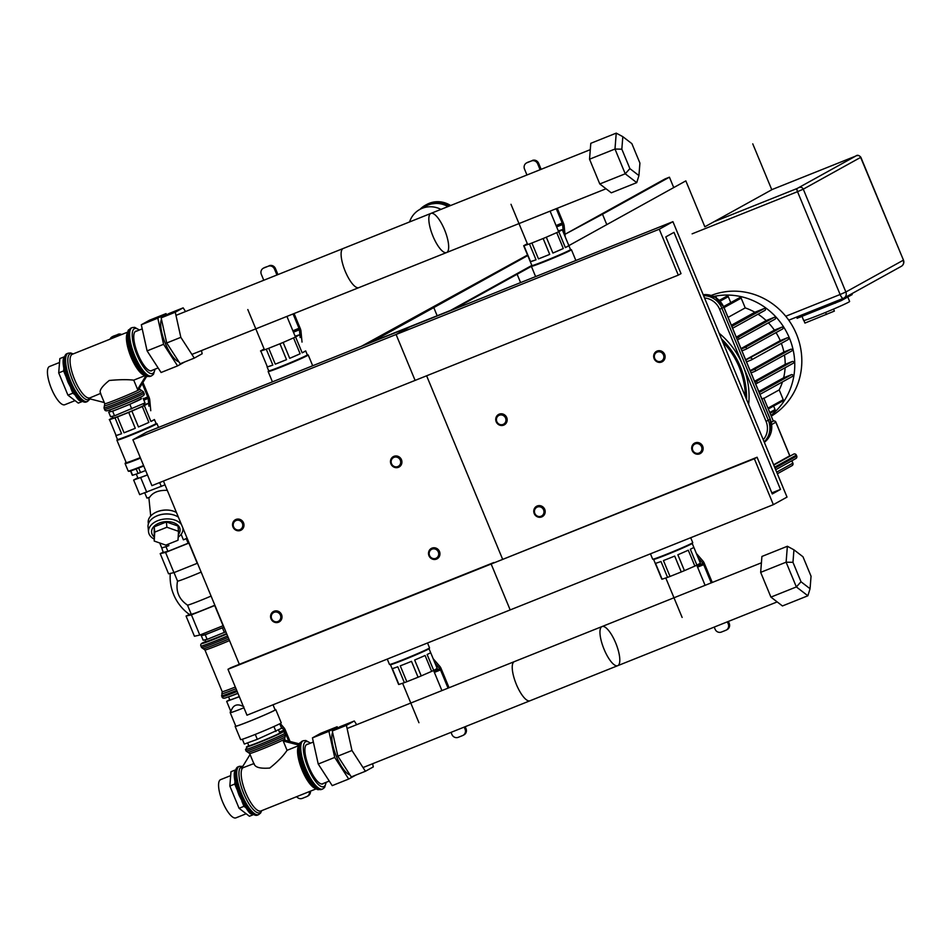 <?xml version="1.0" encoding="UTF-8"?>
<svg xmlns="http://www.w3.org/2000/svg" width="951" height="951" viewBox="0 0 951 951"><rect width="100%" height="100%" fill="white"/><g stroke="black" fill="none" stroke-linecap="round" stroke-linejoin="round"><path stroke-width="1.43" d="M773.353 504.66L754.345 458.751L757.079 457.241L772.283 493.961L780.486 489.432L673.997 232.365L665.807 236.894L681.023 273.615L678.289 275.136L659.269 229.227L672.928 221.666L787.024 497.1L773.353 504.66L510.176 609.924L491.156 564.014L493.89 562.505L230.701 667.78L227.978 669.29L246.987 715.2L510.176 609.924L491.156 564.014L227.978 669.29M502.532 559.045L426.619 375.788L502.532 559.045M678.289 275.136L415.1 380.4L396.091 334.49L409.75 326.942L146.561 432.206L132.902 439.766L151.91 485.664L415.1 380.4L396.091 334.49L409.75 326.942L672.928 221.666M780.486 489.432L771.843 492.88M757.079 457.241L491.156 564.014L754.345 458.751M659.269 229.227L132.902 439.766M239.343 664.321L163.441 481.063M692.744 450.239A4.969 4.719 61 0 1 697.677 443.63A4.969 4.719 61 0 1 700.97 451.582A4.969 4.719 61 0 1 692.744 450.239M692.138 450.441A5.968 5.67 -119 0 0 700.293 453.556A5.968 5.67 -119 0 0 702.361 445.591A5.968 5.67 -119 0 0 692.138 450.441M429.555 555.503A4.969 4.719 61 0 1 434.488 548.893A4.969 4.719 61 0 1 437.781 556.846A4.969 4.719 61 0 1 429.555 555.503M428.949 555.705A5.968 5.67 -119 0 0 437.103 558.819A5.968 5.67 -119 0 0 439.172 550.855A5.968 5.67 -119 0 0 428.949 555.705M846.687 297.604A24.857 0.927 -22.5 0 0 847.721 296.867M803.88 320.523L804.938 323.078L834.372 311.096L833.54 309.075M825.575 312.415L826.431 314.484M802.038 316.505L803.69 320.487A24.857 0.927 -22.5 0 0 823.376 313.319A24.857 0.927 -22.5 0 0 848.589 302.192A24.857 0.927 -22.5 0 0 849.623 301.455L847.781 296.997M797.354 318.169L841.219 300.635L852.155 294.584L852.013 293.597M520.589 282.602L517.13 274.245L512.744 275.992L531.847 265.424A21.184 0.785 -22.5 0 0 531.633 265.638A21.184 0.785 -22.5 0 0 551.497 258.292A21.184 0.785 -22.5 0 0 570.743 249.435A21.184 0.785 -22.5 0 0 570.434 249.447M437.175 315.756L433.787 307.577L429.4 309.337L527.543 255.023L361.499 346.235L458.002 307.637L454.982 308.635L531.371 266.363A21.683 0.808 -22.5 0 0 551.699 258.767A21.683 0.808 -22.5 0 0 571.42 249.721A21.683 0.808 -22.5 0 0 571.385 249.697L570.743 249.435M685.837 180.88L568.853 245.62L685.837 180.88L704.846 226.79L771.784 189.748L752.764 143.851M517.13 274.245L531.371 266.363A21.683 0.808 -22.5 0 1 531.359 266.28L531.633 265.638M673.51 187.038L669.421 177.183L665.034 178.931L564.965 234.315L602.494 214.225L606.572 224.079M433.787 307.577L527.769 255.569L371.639 341.968L450.596 310.395L531.847 265.424M602.494 214.225L669.421 177.183M543.603 509.891A4.969 4.719 -119 0 0 535.377 508.547A4.969 4.719 -119 0 0 538.67 516.5A4.969 4.719 -119 0 0 543.603 509.891M544.757 509.391A5.968 5.67 61 0 1 534.533 514.229A5.968 5.67 61 0 1 536.602 506.277A5.968 5.67 61 0 1 544.757 509.391M280.414 615.154A4.969 4.719 -119 0 0 272.188 613.811A4.969 4.719 -119 0 0 275.481 621.764A4.969 4.719 -119 0 0 280.414 615.154M281.567 614.655A5.968 5.67 61 0 1 271.344 619.505A5.968 5.67 61 0 1 273.412 611.541A5.968 5.67 61 0 1 281.567 614.655M789.734 455.826L773.638 464.789M771.261 422.232L773.306 421.091A1.985 0.618 -111.8 0 1 773.329 421.079L773.306 421.091A1.985 1.89 61 0 1 775.826 422.232L775.802 422.185M761.965 399.123L763.796 398.112L773.306 421.091M782.471 381.922A57.678 54.766 61 0 1 779.19 389.91L763.903 398.374M785.11 367.752A57.678 54.766 61 0 1 783.636 377.797L758.815 391.527M784.456 355.032A57.678 54.766 61 0 1 785.205 364.328L754.571 381.28M781.353 343.359A57.678 54.766 61 0 1 783.886 352.013L750.173 370.664M776.028 332.612A57.678 54.766 61 0 1 780.248 340.624L745.655 359.763M768.42 322.817A57.678 54.766 61 0 1 774.387 330.128L741.031 348.589M758.042 314.187A57.678 54.766 61 0 1 766.149 320.57L736.276 337.106M728.097 317.372L745.227 307.898A57.678 54.766 61 0 1 754.868 312.249L731.367 325.254M715.152 297.199A0.999 0.939 61 0 1 716.472 297.746L716.638 298.15M719.313 300.373L726.944 296.153A0.999 0.939 61 0 1 728.3 296.676L730.76 302.608M723.604 306.567L739.819 297.604A0.999 0.939 61 0 1 741.174 298.127L745.227 307.898M754.868 312.249L764.212 308.516A0.999 0.939 61 0 1 765.068 310.299A0.999 0.939 61 0 1 764.973 310.347L732.603 328.261L765.068 310.299M737.405 339.828L738.333 339.459A0.999 0.939 -119 0 0 738.808 338.14A0.999 0.939 -119 0 0 737.572 337.629L736.645 337.997M766.149 320.57L774.173 317.361A0.999 0.939 61 0 1 775.041 319.156A0.999 0.939 61 0 1 774.934 319.203L738.523 339.352M741.958 350.848L745.893 349.279A0.999 0.939 -119 0 0 746.369 347.959A0.999 0.939 -119 0 0 745.132 347.436L741.198 349.017M774.387 330.128L781.746 327.18A0.999 0.939 61 0 1 782.602 328.975A0.999 0.939 61 0 1 782.507 329.022L746.083 349.172M780.248 340.624L787.273 337.819L745.762 360.025M750.66 358.075A0.999 0.939 61 0 1 751.528 359.858A0.999 0.939 61 0 1 751.421 359.906L746.523 361.867M750.327 371.045L754.262 369.475A0.999 0.939 61 0 1 755.118 371.259A0.999 0.939 61 0 1 755.023 371.318L751.088 372.887M783.886 352.013L790.863 349.219A0.999 0.939 61 0 1 791.731 351.002A0.999 0.939 61 0 1 791.624 351.05L755.213 371.199M754.892 382.064L755.819 381.696A0.999 0.939 61 0 1 756.687 383.479A0.999 0.939 61 0 1 756.58 383.526L755.653 383.907M785.205 364.328L792.433 361.439A0.999 0.939 61 0 1 793.289 363.223A0.999 0.939 61 0 1 793.193 363.27L756.782 383.419M783.636 377.797L791.589 374.611A0.999 0.939 61 0 1 792.445 376.406A0.999 0.939 61 0 1 792.349 376.453L759.98 394.356L792.445 376.406M779.19 389.91L783.244 399.693A0.999 0.939 61 0 1 782.851 400.918L768.289 408.978M713.726 296.45A67.616 64.204 61 0 1 787.785 334.419A67.616 64.204 61 0 1 770.952 415.409M787.273 337.819A0.999 0.939 61 0 1 788.129 339.602A0.999 0.939 61 0 1 788.034 339.65L751.611 359.799M773.603 406.029L775.065 409.56A0.999 0.939 61 0 1 774.661 410.784L770.084 413.316M711.193 295.464A67.616 64.204 61 0 1 794.418 329.652A67.616 64.204 61 0 1 771.261 416.169M722.736 341.908A77.566 73.643 61 0 1 745.358 396.519M746.583 399.479A78.564 74.582 -119 0 0 721.488 338.877M719.146 333.242A78.564 74.582 61 0 1 742.826 365.279A78.564 74.582 61 0 1 748.651 404.472M558.308 230.938L561.993 229.726A20.886 0.773 157.5 0 1 562.279 229.738L558.784 231.675A20.886 0.773 157.5 0 1 556.739 232.638L546.314 237.179A20.886 0.773 157.5 0 1 543.14 238.511L531.906 243.004A20.886 0.773 157.5 0 1 529.445 243.931L523.977 245.738A20.886 0.773 157.5 0 1 523.692 245.727L527.187 243.777A20.886 0.773 157.5 0 1 527.33 243.718M565.358 247.569A20.886 0.773 -22.5 0 0 568.853 245.631L565.358 247.569L558.784 231.675M568.853 245.631L562.279 229.75A20.886 0.773 157.5 0 1 562.279 229.75L570.493 249.566A20.886 0.773 -22.5 0 1 551.497 258.28A20.886 0.773 -22.5 0 1 531.906 265.555L523.692 245.727A20.886 0.773 157.5 0 1 523.692 245.715L530.266 261.596M552.9 253.061A20.886 0.773 -22.5 0 0 563.313 248.52L552.9 253.061L546.314 237.179M563.313 248.52L556.739 232.638M538.48 258.886A20.886 0.773 -22.5 0 0 549.714 254.392L538.48 258.886L531.906 243.004M549.714 254.392L543.14 238.511M530.551 261.62A20.886 0.773 -22.5 0 0 536.031 259.813L530.551 261.62L523.977 245.738M536.031 259.813L529.445 243.931M563.337 232.317L562.6 224.507A1.985 0.618 68.2 0 0 562.231 223.105L556.085 225.565L563.182 222.582L563.42 223.152A3.982 1.236 -111.8 0 1 564.181 225.958L565.203 236.811M557.262 208.281L563.182 222.582L562.231 223.105L556.252 208.685M540.109 169.73L537.66 163.81L538.623 163.287L541.119 169.326M526.985 162.728L527.948 162.205A4.969 4.719 -119 0 0 527.436 162.443L526.485 162.966A4.969 4.719 61 0 1 526.985 162.728L531.371 160.981A4.969 4.719 61 0 1 537.66 163.81M527.948 162.205L531.371 160.981M538.623 163.287A4.969 4.719 -119 0 0 532.334 160.446M526.949 174.984L524.5 169.076A4.969 4.719 61 0 1 526.485 162.966M295.119 336.214L298.804 334.99A20.886 0.773 157.5 0 1 299.089 335.014L295.595 336.951A20.886 0.773 157.5 0 1 293.55 337.902L283.136 342.443A20.886 0.773 157.5 0 1 279.951 343.775L268.717 348.268A20.886 0.773 157.5 0 1 266.256 349.195L260.788 351.002A20.886 0.773 157.5 0 1 260.503 350.99L263.998 349.053A20.886 0.773 157.5 0 1 264.14 348.981M302.168 352.833A20.886 0.773 -22.5 0 0 305.675 350.895L302.168 352.833L295.595 336.951M305.675 350.895L307.304 354.842A20.886 0.773 -22.5 0 1 288.308 363.544A20.886 0.773 -22.5 0 1 268.717 370.819L267.076 366.872M289.71 358.337A20.886 0.773 -22.5 0 0 300.124 353.784L289.71 358.337L283.136 342.443M300.124 353.784L293.55 337.902M275.291 364.15A20.886 0.773 -22.5 0 0 286.524 359.656L275.291 364.15L268.717 348.268M286.524 359.656L279.951 343.775M267.374 366.884A20.886 0.773 -22.5 0 0 272.842 365.077L267.374 366.884L260.788 351.002M272.842 365.077L266.256 349.195M268.669 370.7A21.184 0.785 -22.5 0 0 268.444 370.902L268.17 371.556A21.683 0.808 -22.5 0 0 268.17 371.591A21.683 0.808 -22.5 0 0 288.51 364.031A21.683 0.808 -22.5 0 0 308.231 354.996A21.683 0.808 -22.5 0 0 308.207 354.973L307.553 354.699A21.184 0.785 -22.5 0 0 307.256 354.723M268.444 370.902A21.184 0.785 -22.5 0 0 288.308 363.555A21.184 0.785 -22.5 0 0 307.553 354.699M300.159 337.581L299.422 329.783A1.985 0.618 68.2 0 0 299.042 328.38L292.896 330.829L299.993 327.845L300.231 328.428A3.982 1.236 -111.8 0 1 300.991 331.233L302.014 342.075M294.073 313.545L299.993 327.845L299.042 328.38L293.063 313.949M276.931 274.994L274.482 269.085L275.433 268.551L277.942 274.589M263.807 268.004L264.758 267.469A4.969 4.719 -119 0 0 264.259 267.707L263.296 268.241A4.969 4.719 61 0 1 263.807 268.004L268.194 266.244A4.969 4.719 61 0 1 274.482 269.085M264.758 267.469L268.194 266.244M275.433 268.551A4.969 4.719 -119 0 0 269.145 265.721M263.772 280.26L261.323 274.352A4.969 4.719 61 0 1 263.296 268.241M655.227 563.289L661.813 579.171A20.886 0.773 -22.5 0 0 662.098 579.183L667.566 577.376A20.886 0.773 -22.5 0 0 670.027 576.449L681.261 571.955A20.886 0.773 -22.5 0 0 684.435 570.636L694.86 566.083A20.886 0.773 -22.5 0 0 696.905 565.132L700.4 563.194A20.886 0.773 -22.5 0 0 700.388 563.182L693.814 547.312A20.886 0.773 157.5 0 1 690.319 549.25L696.905 565.132M662.098 579.183L655.512 563.301A20.886 0.773 157.5 0 0 660.993 561.494L667.566 577.376M670.027 576.449L663.441 560.567A20.886 0.773 157.5 0 0 674.675 556.073L681.261 571.955M684.435 570.636L677.861 554.754A20.886 0.773 157.5 0 0 688.274 550.201L694.86 566.083M690.699 537.719L692.732 542.593A21.683 0.808 157.5 0 1 692.72 542.629A21.683 0.808 157.5 0 1 673.011 551.639A21.683 0.808 157.5 0 1 652.695 559.212A21.683 0.808 157.5 0 1 652.671 559.188L650.448 553.815M692.72 542.629L692.459 543.283A21.184 0.785 157.5 0 1 673.189 552.079A21.184 0.785 157.5 0 1 653.349 559.485L652.695 559.212M696.334 553.399L703.003 561.114A3.982 1.236 -111.8 0 1 704.418 563.563L703.704 564.668L697.558 567.129L703.704 564.668A1.985 0.618 68.2 0 0 703.003 563.444L698.2 557.892M711.241 582.868L703.704 564.668L704.655 564.145L712.251 582.464M714.225 627.089L715.104 629.229A4.969 4.719 61 0 0 721.393 632.058L725.779 630.311A4.969 4.719 61 0 0 728.264 623.963L727.384 621.823M728.383 621.419L729.227 623.428L728.264 623.963M726.291 630.073L727.242 629.538A4.969 4.719 -119 0 0 729.227 623.428M392.038 668.553L398.624 684.435A20.886 0.773 -22.5 0 0 398.624 684.447A20.886 0.773 -22.5 0 0 398.909 684.458L404.377 682.652A20.886 0.773 -22.5 0 0 406.838 681.724L418.071 677.231A20.886 0.773 -22.5 0 0 421.245 675.899L431.671 671.358A20.886 0.773 -22.5 0 0 433.715 670.407L437.21 668.47A20.886 0.773 -22.5 0 0 437.21 668.458L429.044 648.748M398.909 684.458L392.335 668.577A20.886 0.773 157.5 0 0 397.803 666.77L404.377 682.652M406.838 681.724L400.252 665.843A20.886 0.773 157.5 0 0 411.486 661.349L418.071 677.231M421.245 675.899L414.672 660.018A20.886 0.773 157.5 0 0 425.085 655.477L431.671 671.358M433.715 670.407L427.13 654.514A20.886 0.773 157.5 0 0 430.637 652.588L437.21 668.47M427.522 642.983L429.543 647.869A21.683 0.808 157.5 0 1 429.543 647.904A21.683 0.808 157.5 0 1 409.822 656.903A21.683 0.808 157.5 0 1 389.506 664.476A21.683 0.808 157.5 0 1 389.482 664.464L387.259 659.091M429.543 647.904L429.27 648.546A21.184 0.785 157.5 0 1 410 657.355A21.184 0.785 157.5 0 1 390.16 664.749L389.506 664.476M433.157 658.663L439.826 666.389A3.982 1.236 -111.8 0 1 441.24 668.826L440.515 669.932L434.369 672.393L440.515 669.932A1.985 0.618 68.2 0 0 439.814 668.719L435.011 663.156M448.064 688.144L440.515 669.932L441.478 669.409L449.062 687.739M451.036 732.353L451.915 734.493A4.969 4.719 61 0 0 458.204 737.334L462.59 735.575A4.969 4.719 61 0 0 465.075 729.227L464.195 727.099M465.205 726.695L466.038 728.704L465.075 729.227M463.101 735.337L464.052 734.814A4.969 4.719 -119 0 0 466.038 728.704M359.086 287.523A21.077 6.574 -111.8 0 1 358.848 287.642A21.077 6.574 -111.8 0 1 344.916 270.5A21.077 6.574 -111.8 0 1 343.192 248.496L590.298 149.652M446.815 252.443A21.077 6.574 68.2 0 0 444.699 230.154A21.077 6.574 68.2 0 0 430.922 213.404A21.077 6.574 68.2 0 0 432.646 235.42A21.077 6.574 68.2 0 0 446.578 252.55A21.077 6.574 68.2 0 0 446.815 252.443M420.021 209.339A24.857 23.609 61 0 1 425.323 205.261A24.857 23.609 61 0 1 449.062 206.141M447.945 206.593A23.87 22.658 -119 0 0 425.798 206.129L419.795 209.458A23.87 22.658 -119 0 0 409.56 221.94M440.967 209.386A23.87 22.658 -119 0 0 419.795 209.458M530.218 700.673A21.077 6.574 -111.8 0 1 529.98 700.78A21.077 6.574 -111.8 0 1 516.048 683.65A21.077 6.574 -111.8 0 1 514.325 661.634L761.418 562.802M617.936 665.581A21.077 6.574 68.2 0 0 615.832 643.292A21.077 6.574 68.2 0 0 602.054 626.543A21.077 6.574 68.2 0 0 603.778 648.558A21.077 6.574 68.2 0 0 617.71 665.688A21.077 6.574 68.2 0 0 617.936 665.581M253.834 763.605L241.613 768.265L250.065 754.512M298.971 745.548L287.059 750.315L283.232 741.055L299.089 745.108M283.232 741.055L284.872 740.151L299.529 743.896M287.059 750.315C283.469 755.783 277.704 761.692 269.775 768.039C259.944 768.8 254.702 767.291 254.06 763.51M279.749 732.876A16.999 0.63 157.5 0 1 264.556 739.973A16.999 0.63 157.5 0 1 248.793 745.703M323.709 783.291A21.326 6.645 -111.8 0 1 309.075 767.338A21.326 6.645 -111.8 0 1 308.041 744.146M230.558 710.777L230.201 712.632A21.279 0.796 -22.5 0 0 230.201 712.644A21.279 0.796 -22.5 0 0 243.92 707.782M230.201 712.644L235.789 726.148A21.279 0.796 -22.5 0 0 255.748 718.73A21.279 0.796 -22.5 0 0 275.112 709.85L273.008 704.786M229.726 699.674L226.671 701.374L230.879 711.538C233.043 704.774 237.37 703.193 243.825 706.795M226.671 701.374L239.343 696.726M235.705 725.958A21.98 0.82 -22.5 0 0 235.147 726.409L240.627 739.628A21.98 0.82 -22.5 0 0 258.03 733.292A21.98 0.82 -22.5 0 0 280.319 723.461A21.98 0.82 -22.5 0 0 281.234 722.808L275.754 709.589A21.98 0.82 -22.5 0 0 275.029 709.672M235.147 726.409A21.98 0.82 -22.5 0 0 255.76 718.754A21.98 0.82 -22.5 0 0 275.754 709.589M242.362 739.26L244.348 744.062L257.305 739.319L281.615 728.288L279.737 723.77M257.305 739.319L255.272 734.41M275.933 731.438L273.9 726.528M280.866 726.481L284.016 730.202A1.985 0.618 -111.8 0 1 284.706 731.402L283.136 732.032L285.669 730.879L285.431 730.309A3.982 1.236 68.2 0 0 284.04 727.895L280.295 723.473M290.055 741.471L285.669 730.879L284.706 731.402L288.735 741.138M310.43 791.173A4.969 4.719 61 0 1 308.088 795.892L307.125 796.415A4.969 4.719 -119 0 0 309.455 791.565M296.676 796.665A4.969 4.719 -119 0 0 302.323 798.376L306.626 796.653A4.969 4.719 -119 0 0 307.125 796.415M278.548 729.988L279.796 732.983A16.761 0.618 157.5 0 1 264.544 739.961A16.761 0.618 157.5 0 1 248.829 745.798L247.617 742.874M205.63 641.497A16.999 0.63 -22.5 0 0 226.611 633.568A16.761 0.618 -22.5 0 1 205.666 641.604L204.941 639.845M237.881 693.22A21.005 0.785 -22.5 0 1 226.397 697.535L229.845 696.405A16.999 0.63 -22.5 0 0 237.952 693.386M239.283 696.596A16.761 0.618 157.5 0 1 229.821 699.9L228.549 696.833M189.463 614.501A44.198 41.963 61 0 1 170.277 573.441M211.086 596.087A19.591 0.725 157.5 0 1 200.197 600.58A19.591 0.725 157.5 0 1 187.502 605.121A19.591 0.725 157.5 0 1 187.478 605.098M187.49 605.109L191.258 614.227A19.591 0.725 -22.5 0 0 203.978 609.71A19.591 0.725 -22.5 0 0 214.855 605.205M201.148 572.086A19.591 0.725 157.5 0 1 190.259 576.591A19.591 0.725 157.5 0 1 177.54 581.109A19.591 0.725 157.5 0 1 177.54 581.085C175.614 591.272 178.931 599.285 187.502 605.121M165.569 552.436L173.938 572.633L168.565 573.81L160.196 553.613L165.569 552.436L189.094 543.009M173.938 572.633L197.237 563.313L188.869 543.116M163.18 552.258L160.196 553.613M191.068 613.775L186.063 616.046L194.432 636.243L199.793 635.066L223.319 625.639M186.063 616.046L191.424 614.857L214.962 605.442M199.793 635.066L191.424 614.857M223.093 625.746L214.724 605.537M161.658 547.657L163.239 552.4L167.911 551.366L189.047 542.866M178.526 531.324L166.9 527.246L154.74 532.108L154.217 541.048L165.831 545.125L177.992 540.263L178.526 531.324L177.992 526.034L166.366 521.956L166.9 527.246M166.366 521.956L154.217 526.818L154.74 532.108M154.217 526.818L154.217 541.048M172.702 510.925A16.215 10.461 174.3 0 0 172.571 510.889A16.215 10.461 174.3 0 0 155.275 512.613A16.215 10.461 174.3 0 0 155.144 512.684M176.458 512.494A16.702 10.782 174.3 0 0 172.844 510.972A16.702 10.782 174.3 0 0 155.025 512.755A16.702 10.782 174.3 0 0 148.213 522.575L148.356 523.989M167.269 490.3L166.912 490.359C158.627 490.122 152.873 492.428 149.628 497.278L146.918 498.051A16.108 0.594 -22.5 0 0 146.918 498.051A16.108 0.594 -22.5 0 0 149.628 497.278M178.408 517.201A17.308 11.162 174.3 0 0 173.558 514.919A17.308 11.162 174.3 0 0 157.224 515.787A17.308 11.162 174.3 0 0 155.096 516.773A17.308 11.162 174.3 0 0 148.047 526.949L148.546 531.859A17.308 11.162 174.3 0 0 154.003 539.015M181.475 524.595A17.308 11.162 174.3 0 0 157.723 520.696A17.308 11.162 174.3 0 0 148.546 531.859M178.17 537.184A17.308 11.162 174.3 0 0 182.972 528.411A17.308 11.162 174.3 0 0 182.949 528.162L182.972 528.411M173.415 514.883A16.809 10.841 174.3 0 0 173.284 514.836A16.809 10.841 174.3 0 0 155.358 516.631A16.809 10.841 174.3 0 0 155.227 516.702M178.324 534.652A14.313 9.237 174.3 0 0 176.03 523.823A14.313 9.237 174.3 0 0 159.186 523.086A14.313 9.237 174.3 0 0 153.753 536.53M167.911 551.366L166.009 546.777L168.862 545.636L161.789 547.978L159.72 542.973M168.862 545.636L168.256 544.15M188.167 543.271L186.265 538.682L187.145 538.278M181.13 534.331L183.4 539.823L186.265 538.682M183.4 539.823L187.109 538.207M165.01 484.867L139.69 494.639L133.651 480.041L147.488 474.989M137.8 477.735L133.651 480.041M146.775 492.297L140.724 477.699M161.301 486.484L159.685 482.561M164.202 547.182L166.009 546.777M223.949 627.137A16.761 0.618 157.5 0 1 203.003 635.173L202.504 633.972M202.896 634.911L201.267 635.648L205.226 634.769L223.972 627.196M205.226 634.769L207.128 639.369L203.169 640.237L201.267 635.648M207.128 639.369L225.874 631.785M224.353 632.474L222.451 627.886M140.665 397.102L141.366 398.79A16.761 0.618 157.5 0 1 126.126 405.78A16.761 0.618 157.5 0 1 110.399 411.617L109.71 409.929M112.337 416.288L113.062 418.048A16.761 0.618 -22.5 0 0 128.789 412.211A16.761 0.618 -22.5 0 0 144.029 405.221L143.375 403.64M110.292 411.355L108.664 412.092L112.634 411.212L129.847 404.33L141.33 398.707M112.634 411.212L114.536 415.813L110.566 416.681L108.664 412.092M114.536 415.813L145.004 402.903L143.102 398.314M131.749 408.918L129.847 404.33M100.509 393.441L88.455 398.493L104.277 402.535M145.277 375.538L133.734 380.15L137.574 389.399L145.883 375.883M137.574 389.399L139.215 388.495L146.739 376.251M133.734 380.15C127.577 379.425 119.41 379.532 109.246 380.471C101.65 386.641 98.821 390.932 100.735 393.357M108.889 410.19A19.46 0.725 157.5 0 0 125.318 403.842A19.46 0.725 157.5 0 0 141.437 396.71L139.452 397.72A16.999 0.63 157.5 0 1 125.366 403.949A16.999 0.63 157.5 0 1 111.005 409.501L108.889 410.19C106.393 411.224 104.979 410.987 104.622 409.489A21.279 0.796 -22.5 0 0 124.593 402.071A21.279 0.796 -22.5 0 0 143.946 393.191L143.316 391.681A21.279 0.796 157.5 0 1 142.436 392.323A21.279 0.796 157.5 0 1 120.848 401.833A21.279 0.796 157.5 0 1 104.004 407.967L104.42 405.768A20.114 0.749 -22.5 0 0 119.564 400.359A20.114 0.749 -22.5 0 0 140.712 391.063A20.114 0.749 -22.5 0 0 141.461 390.421L143.316 391.681M136.92 330.996A21.326 6.645 68.2 0 0 137.943 354.188A21.326 6.645 68.2 0 0 152.576 370.141M132.296 475.25L130.525 470.959L132.296 475.262A20.886 0.773 157.5 0 1 132.296 475.25A20.886 0.773 157.5 0 0 132.593 475.274L138.061 473.467L136.195 468.95M130.774 470.888L132.593 475.274M138.644 468.023L140.51 472.54A20.886 0.773 157.5 0 1 138.061 473.467M140.51 472.54L145.634 470.495M143.874 404.841L147.548 403.628A20.886 0.773 157.5 0 1 147.845 403.64L144.35 405.578A20.886 0.773 157.5 0 1 142.305 406.529L131.88 411.082A20.886 0.773 157.5 0 1 128.706 412.401L117.472 416.907A20.886 0.773 157.5 0 1 115.012 417.822L109.543 419.641A20.886 0.773 157.5 0 1 109.258 419.617L112.753 417.679A20.886 0.773 157.5 0 1 112.896 417.62M150.924 421.459A20.886 0.773 -22.5 0 0 154.419 419.522L150.924 421.459L144.35 405.578M154.419 419.522L156.059 423.468A20.886 0.773 -22.5 0 1 137.063 432.182A20.886 0.773 -22.5 0 1 117.472 439.457L115.832 435.499M138.466 426.963A20.886 0.773 -22.5 0 0 148.879 422.41L138.466 426.963L131.88 411.082M148.879 422.41L142.305 406.529M124.046 432.788A20.886 0.773 -22.5 0 0 135.28 428.295L124.046 432.788L117.472 416.907M135.28 428.295L128.706 412.401M116.117 435.522A20.886 0.773 -22.5 0 0 121.597 433.704L116.117 435.522L109.543 419.641M121.597 433.704L115.012 417.822M143.589 465.562A23.074 0.856 -22.5 0 1 128.219 471.066A23.074 0.856 -22.5 0 0 128.219 471.066L128.861 471.339A22.574 0.844 -22.5 0 0 143.767 466.002M126.114 462.4A22.574 0.844 -22.5 0 0 125.377 462.923L125.104 463.577A23.074 0.856 -22.5 0 0 125.104 463.613A23.074 0.856 -22.5 0 0 140.498 458.12M125.377 462.923A22.574 0.844 -22.5 0 0 140.308 457.645M117.413 439.326A21.184 0.785 -22.5 0 0 117.199 439.528L116.925 440.182A21.683 0.808 -22.5 0 0 116.925 440.218L126.198 462.614A21.683 0.808 -22.5 0 0 140.296 457.609M116.925 440.218A21.683 0.808 -22.5 0 0 137.265 432.669A21.683 0.808 -22.5 0 0 156.986 423.623A21.683 0.808 -22.5 0 0 156.951 423.599L158.544 427.415M117.199 439.528A21.184 0.785 -22.5 0 0 137.063 432.194A21.184 0.785 -22.5 0 0 156.309 423.338A21.184 0.785 -22.5 0 0 156 423.35M148.903 406.208L148.166 398.41A1.985 0.618 68.2 0 0 147.785 397.007L143.304 398.802L148.748 396.484L148.986 397.054A3.982 1.236 -111.8 0 1 149.747 399.86L150.769 410.713M142.935 382.445L148.748 396.484L147.785 397.007L142.234 383.586M112.551 336.63L113.514 336.107A4.969 4.719 -119 0 0 113.003 336.345L112.052 336.868A4.969 4.719 61 0 1 112.551 336.63L116.937 334.871A4.969 4.719 61 0 1 120.563 334.966M113.514 336.107L116.937 334.871M121.692 334.514A4.969 4.719 -119 0 0 117.9 334.348M110.031 339.186A4.969 4.719 61 0 1 112.052 336.868M147.441 474.87A16.761 0.618 157.5 0 1 137.978 478.175L136.266 474.05M356.684 724.686L354.283 720.989L340.161 726.635L332.279 730.998L337.843 756.14L351.288 776.908L365.422 771.261L373.303 766.898L372.602 763.724M354.283 720.989L346.402 725.351L351.965 750.494L365.422 771.261M332.279 730.998L346.402 725.351M337.843 756.14L351.965 750.494M332.624 732.543A23.62 7.358 68.2 0 0 336.428 756.485A23.62 7.358 68.2 0 0 349.992 774.899M337.878 727.907L337.13 726.754L320.642 733.352L312.439 737.893L318.228 764.033L332.22 785.633L348.708 779.035L355.84 775.089M337.13 726.754L328.927 731.295L334.716 757.436L348.708 779.035M312.439 737.893L328.927 731.295M318.228 764.033L334.716 757.436M185.552 311.548L183.163 307.851L169.04 313.497L161.147 317.86L166.71 342.99L180.167 363.769L194.289 358.111L202.171 353.748L201.469 350.586M183.163 307.851L175.269 312.213L180.833 337.343L194.289 358.111M161.147 317.86L175.269 312.213M166.71 342.99L180.833 337.343M161.492 319.405A23.62 7.358 68.2 0 0 165.308 343.347A23.62 7.358 68.2 0 0 178.859 361.749M166.746 314.757L166.009 313.616L149.509 320.214L141.307 324.755L147.096 350.883L161.088 372.495L177.575 365.897L184.708 361.951M166.009 313.616L157.807 318.157L163.584 344.298L177.575 365.897M141.307 324.755L157.807 318.157M147.096 350.883L163.584 344.298M236.894 789.223L234.754 784.064L234.956 781.567M245.655 807.613L243.979 806.329L241.923 801.372M235.063 770.084L230.974 771.725L229.845 786.025L239.07 808.291L249.412 816.255L252.954 814.829M239.07 808.291L243.979 806.329M229.845 786.025L234.754 784.064M246.178 813.759L235.907 817.872A20.589 6.419 -111.8 0 1 222.451 801.515A20.589 6.419 -111.8 0 1 220.382 779.749A20.589 6.419 -111.8 0 1 220.62 779.642L230.665 775.624M65.762 376.085L63.622 370.926L63.824 368.417M74.523 394.475L72.847 393.179L70.802 388.234M63.931 356.946L59.842 358.586L58.712 372.887L67.937 395.152L78.279 403.105L81.834 401.691M67.937 395.152L72.847 393.179M58.712 372.887L63.622 370.926M75.046 400.621L64.775 404.734A20.589 6.419 -111.8 0 1 51.318 388.377A20.589 6.419 -111.8 0 1 49.262 366.61A20.589 6.419 -111.8 0 1 49.488 366.504L59.533 362.486M792.968 562.314L793.942 549.821L787.369 546.266L786.108 562.184L796.367 586.933L807.875 595.778L810.062 588.728L801.015 581.774L796.367 586.933L770.928 597.109L760.669 572.359L786.108 562.184L792.968 562.314L801.015 581.774M793.942 549.821L802.989 556.775L811.048 576.223L810.062 588.728M807.875 595.778L782.435 605.953L770.928 597.109M760.669 572.359L761.917 556.454L787.369 546.266M621.835 149.176L622.822 136.671L616.236 133.128L614.988 149.034L625.235 173.795L636.742 182.64L638.929 175.578L629.895 168.624L625.235 173.795L599.796 183.971L589.537 159.209L614.988 149.034L621.835 149.176L629.895 168.624M622.822 136.671L631.856 143.625L639.916 163.085L638.929 175.578M636.742 182.64L611.303 192.815L599.796 183.971M589.537 159.209L590.797 143.304L616.236 133.128M654.716 358.432A4.969 4.719 61 0 1 659.649 351.822A4.969 4.719 61 0 1 662.942 359.775A4.969 4.719 61 0 1 654.716 358.432M654.11 358.622A5.968 5.67 -119 0 0 662.265 361.737A5.968 5.67 -119 0 0 664.333 353.772A5.968 5.67 -119 0 0 654.11 358.622M391.527 463.696A4.969 4.719 61 0 1 396.46 457.086A4.969 4.719 61 0 1 399.753 465.039A4.969 4.719 61 0 1 391.527 463.696M390.92 463.898A5.968 5.67 -119 0 0 399.075 467.012A5.968 5.67 -119 0 0 401.144 459.048A5.968 5.67 -119 0 0 390.92 463.898M505.575 418.083A4.969 4.719 -119 0 0 497.349 416.74A4.969 4.719 -119 0 0 500.642 424.681A4.969 4.719 -119 0 0 505.575 418.083M506.728 417.572A5.968 5.67 61 0 1 496.505 422.422A5.968 5.67 61 0 1 498.574 414.458A5.968 5.67 61 0 1 506.728 417.572M242.386 523.347A4.969 4.719 -119 0 0 234.16 522.004A4.969 4.719 -119 0 0 237.453 529.957A4.969 4.719 -119 0 0 242.386 523.347M243.539 522.848A5.968 5.67 61 0 1 233.316 527.698A5.968 5.67 61 0 1 235.384 519.733A5.968 5.67 61 0 1 243.539 522.848M799.506 187.466A2.984 2.829 61 0 1 803.274 189.166L860.857 157.272C859.003 155.132 857.279 154.74 855.698 156.095A2.984 0.927 68.2 0 0 855.698 156.095A2.984 0.927 68.2 0 0 855.674 156.107L797.2 188.464A2.984 0.927 68.2 0 0 797.52 191.674L803.274 189.166L845.867 291.993L840.113 294.501A4.969 1.545 -111.8 0 0 843.335 298.364A4.969 4.969 0 0 0 843.894 298.091L901.263 266.351A4.969 4.719 -119 0 0 903.248 260.241L845.867 291.993A4.969 4.719 61 0 1 843.382 298.341A4.969 1.545 -111.8 0 1 843.335 298.364L788.748 320.19L843.275 298.376M692.114 233.839L797.52 191.674L840.113 294.501L785.74 316.255M901.263 266.351A4.969 4.969 0 0 0 903.45 260.099L860.655 157.414A2.984 2.829 61 0 0 856.875 155.714M855.698 156.095L771.748 189.677L855.674 156.107M797.2 188.464L713.868 221.797M799.803 315.768L800.385 317.17M834.895 301.74L835.465 303.143M840.72 299.41L841.219 300.635M851.799 293.716L852.155 294.584M791.803 460.795L792.801 463.208A1.985 1.89 61 0 1 791.803 465.752M792.801 463.208L776.682 472.136M793.776 454.055A1.985 0.618 68.2 0 0 793.752 454.055A1.985 1.89 61 0 1 796.272 455.196L796.356 455.137A1.985 1.985 0 0 0 793.776 454.055L773.769 465.122M796.629 456.064L796.653 456.111A1.985 1.89 61 0 1 795.654 458.655M774.625 467.179L796.272 455.196L796.653 456.111L775.006 468.094M771.689 424.515L775.826 422.232L789.758 455.874M728.3 296.676L720.097 301.205M741.174 298.127L724.044 307.601M764.212 308.516L731.842 326.419M774.173 317.361L737.572 337.629M781.746 327.18L745.132 347.436M790.863 349.219L754.262 369.475M792.433 361.439L755.819 381.696M791.589 374.611L759.219 392.525M783.244 399.693L767.944 408.157M775.065 409.56L769.751 412.508M704.536 297.972A17.903 16.999 61 0 1 719.634 309.277L766.03 421.293A17.903 16.999 61 0 1 763.261 439.742M719.634 309.277L721.928 308.279A19.888 18.877 -119 0 0 703.574 295.642M766.03 421.293L768.325 420.283L721.928 308.279L723.782 307.209L770.167 419.213M764.164 441.93A19.888 18.877 -119 0 0 768.325 420.283L770.191 419.248A19.888 18.877 61 0 1 764.342 442.334L771.225 431.956L770.274 419.189L723.877 307.185L715.497 297.401L703.193 294.727A19.888 18.877 61 0 1 723.794 307.244M556.632 226.897L562.6 224.507M293.443 332.172L299.422 329.783M703.003 563.444L697.024 565.833M439.814 668.719L433.834 671.109M450.679 205.499L443.701 202.456L426.69 204.513A24.857 23.609 61 0 1 450.631 205.511M254.095 764.235L249.661 753.525A18.949 0.701 -22.5 0 0 267.433 746.927A18.949 0.701 -22.5 0 0 284.67 739.022L285.157 740.223M261.549 810.716A24.738 7.715 -111.8 0 1 244.538 795.369A24.738 7.715 -111.8 0 1 242.041 766.708A24.738 7.715 -111.8 0 1 242.576 766.696M316.505 788.736L260.931 810.965A23.466 7.323 -111.8 0 1 246.166 793.705A23.466 7.323 -111.8 0 1 242.493 768.146M284.551 735.42A21.279 0.796 157.5 0 1 262.975 744.942A21.279 0.796 157.5 0 1 246.119 751.076L247.973 752.336A20.114 0.749 -22.5 0 0 264.58 746.19A20.114 0.749 -22.5 0 0 284.218 737.512A20.114 0.749 -22.5 0 0 285.015 736.989L285.443 734.79A21.279 0.796 157.5 0 1 284.551 735.42M246.119 751.076L245.489 749.566A21.279 0.796 -22.5 0 0 265.448 742.149A21.279 0.796 -22.5 0 0 284.813 733.28L285.443 734.79M279.725 732.829L280.557 732.567A19.46 0.725 157.5 0 1 265.769 739.807A19.46 0.725 157.5 0 1 247.224 746.464A19.46 0.725 157.5 0 1 247.997 746.048L245.489 749.566M240.448 794.977A26.01 8.107 -111.8 0 1 237.94 766.875L234.564 771.903C234.196 772.771 233.078 779.487 239.165 795.44C245.762 808.255 249.828 814.401 251.349 813.854L257.257 815.173A26.01 8.107 -111.8 0 1 240.448 794.977M242.79 766.351L239.283 766.34A26.01 8.107 68.2 0 0 241.792 794.442A26.01 8.107 68.2 0 0 258.601 814.627L257.257 815.173M298.876 745.584A23.466 7.323 68.2 0 0 301.907 769.597A23.466 7.323 68.2 0 0 316.243 788.581M318.526 789.116A24.738 7.715 -111.8 0 1 309.123 780.723A24.738 7.715 -111.8 0 1 299.256 756.057A24.738 7.715 -111.8 0 1 300.278 743.492M309.123 780.723C319.5 793.55 316.992 788.557 321.521 789.461A26.01 8.107 -111.8 0 1 304.724 769.276A26.01 8.107 -111.8 0 1 302.204 741.174C299.696 744.954 298.174 738.511 299.256 756.057M310.549 743.135L305.794 740.484L303.31 740.734A26.01 8.107 68.2 0 0 305.818 768.836A26.01 8.107 68.2 0 0 322.627 789.021L321.521 789.461M325.979 782.376A24.191 7.537 -111.8 0 1 308.065 767.861A24.191 7.537 -111.8 0 1 303.393 746.476A24.191 7.537 -111.8 0 1 310.323 743.23M279.404 732.044L284.016 730.202M235.325 687.026A20.637 0.773 157.5 0 1 222.213 691.674L204.941 649.973L203.324 648.784A21.73 0.808 -22.5 0 0 228.858 638.989M204.941 649.973A20.637 0.773 -22.5 0 0 229.512 640.582M228.192 637.384A22.824 0.844 157.5 0 1 201.553 647.524L200.958 646.074A22.824 0.844 -22.5 0 0 227.586 635.934M226.802 634.032A21.005 0.785 157.5 0 1 206.664 642.115A21.005 0.785 157.5 0 1 203.585 642.484C201.101 643.387 200.233 644.588 200.958 646.074M237.156 691.448A22.824 0.844 157.5 0 1 221.987 696.857L221.916 693.659A21.73 0.808 -22.5 0 0 236.014 688.714M221.547 695.787A22.824 0.844 -22.5 0 0 236.716 690.39M100.342 393.025L104.776 403.735A18.949 0.701 -22.5 0 0 122.548 397.138A18.949 0.701 -22.5 0 0 139.773 389.232L141.461 390.421M72.989 353.998A24.738 7.715 68.2 0 0 71.587 377.749A24.738 7.715 68.2 0 0 89.679 398.873A24.738 7.715 68.2 0 0 89.727 398.814M127.945 332.018L72.359 354.248A23.466 7.323 68.2 0 0 73.905 377.785A23.466 7.323 68.2 0 0 89.168 397.982M69.328 381.838A26.01 8.107 68.2 0 0 86.125 402.023L80.217 400.716C78.695 401.263 74.63 395.117 68.032 382.29C61.946 366.337 63.063 359.633 63.432 358.765L66.808 353.736A26.01 8.107 68.2 0 0 69.328 381.838M86.125 402.023L87.468 401.488A26.01 8.107 -111.8 0 1 70.671 381.292A26.01 8.107 -111.8 0 1 68.151 353.201L66.808 353.736M145.123 375.443A23.466 7.323 -111.8 0 1 130.667 356.197A23.466 7.323 -111.8 0 1 127.862 332.303M129.146 330.354A24.738 7.715 68.2 0 0 128.123 342.919A24.738 7.715 68.2 0 0 137.99 367.573A24.738 7.715 68.2 0 0 147.393 375.978M128.123 342.919C127.054 325.373 128.563 331.804 131.083 328.036A26.01 8.107 68.2 0 0 133.592 356.126A26.01 8.107 68.2 0 0 150.389 376.323L151.494 375.883A26.01 8.107 -111.8 0 1 134.697 355.686A26.01 8.107 -111.8 0 1 132.177 327.584L134.673 327.346L139.428 329.997M139.191 330.092A24.191 7.537 68.2 0 0 132.272 333.337A24.191 7.537 68.2 0 0 136.944 354.711A24.191 7.537 68.2 0 0 154.847 369.238M143.863 400.133L148.166 398.41M860.857 157.272L903.45 260.099M796.617 317.04L797.152 318.323M789.841 455.814L775.909 422.173A1.985 1.985 0 0 0 773.329 421.079M777.359 473.764L792.005 465.657A1.985 1.985 0 0 0 792.884 463.149L791.886 460.748M775.683 469.723L795.856 458.548A1.985 1.985 0 0 0 796.736 456.052L796.356 455.137M738.428 339.412L775.041 319.156M745.988 349.231L782.602 328.975M788.129 339.602L751.528 359.858M793.289 363.223L756.687 383.479M791.731 351.002L755.118 371.259M575.878 260.491L571.42 249.721M535.615 276.586L531.359 266.316M312.689 365.755L308.231 354.996M272.426 381.862L268.17 371.591M653.646 559.461L661.813 579.171M692.233 543.485L700.4 563.194M390.457 664.737L398.624 684.447M510.996 204.299L527.662 244.514M550.106 211.146L558.641 231.747M247.807 309.562L264.473 349.79M286.917 316.41L295.452 337.011M606.037 188.762L358.848 287.642M430.922 213.404L175.971 315.375M446.578 252.55L191.888 354.414M426.69 204.513L425.323 205.261M665.783 577.97L682.129 617.437M696.762 565.203L705.095 585.329M402.594 683.246L418.939 722.712M433.573 670.467L441.918 690.592M777.169 601.912L529.98 700.78M602.054 626.543L347.103 728.514M617.71 665.688L363.02 767.564M249.661 753.525L247.973 752.336M284.67 739.022L285.015 736.989M280.557 732.567C283.041 731.533 284.456 731.771 284.813 733.28M248.77 745.655L247.997 746.048M239.283 766.34L237.94 766.875M261.727 810.644L260.574 813.093L258.601 814.627M303.31 740.734L302.204 741.174M322.627 789.021L324.6 787.487L326.217 782.281M205.606 641.45L203.585 642.484M203.324 648.784L201.553 647.524M221.916 693.659L222.213 691.674M226.397 697.535C223.996 698.64 222.534 698.414 221.987 696.857M174.021 572.597L177.54 581.109M148.903 498.003L150.71 516.013M146.906 498.039L144.79 492.951M139.369 388.246L139.773 389.232M104.004 407.967L104.622 409.489M104.776 403.735L104.42 405.768M141.437 396.71C143.922 395.675 144.766 394.51 143.946 393.191M73.168 353.927L70.647 352.952L68.151 353.201M87.468 401.488L90.072 398.909M137.99 367.573C148.368 380.412 145.86 375.407 150.389 376.323M131.083 328.036L132.177 327.584M155.084 369.143L153.468 374.349L151.494 375.883M128.183 471.042L125.104 463.613M156.309 423.338L156.951 423.599M313.355 742.018L306.163 744.895M329.26 781.068L321.83 784.04M142.222 328.88L135.042 331.744M158.128 367.918L150.698 370.902"/></g></svg>
